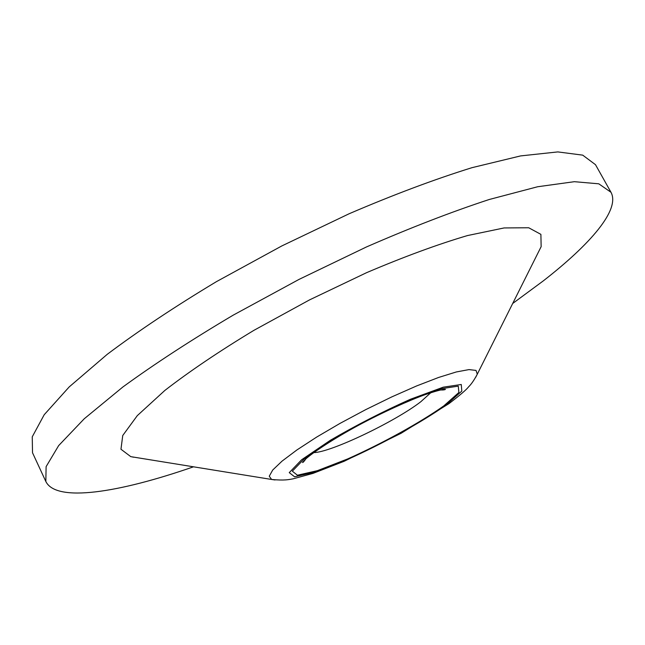 <?xml version="1.0" encoding="UTF-8"?>
<svg xmlns="http://www.w3.org/2000/svg" width="645" height="645" viewBox="0 0 645 645"><rect width="100%" height="100%" fill="white"/><g stroke="black" fill="none" stroke-linecap="round" stroke-linejoin="round"><path stroke-width="0.97" d="M133.523 457.095L133.072 457.208M193.508 466.811C119.011 492.732 56.196 502.753 45.835 481.476L32.516 452.758L32.25 436.818L44.207 414.727L69.209 386.911L107.215 354.339C138.691 330.7 175.109 306.464 216.462 281.631L281.865 245.914L349.09 213.769C393.418 194.75 434.375 179.391 471.955 167.684L520.612 155.913L557.796 151.914L582.709 155.139L595.488 164.677L610.984 192.274C620.401 209.528 590.683 243.995 543.227 280.938L512.702 303.472M45.835 481.476L46.109 466.641L58.655 445.606L84.269 418.75L122.889 386.976C154.768 363.772 191.541 339.826 233.224 315.139L299.006 279.414L366.457 246.954C410.857 227.588 451.798 211.77 489.257 199.49L537.624 186.752L574.389 181.688L598.786 183.817L610.984 192.274M139.272 458.023L130.79 456.652L120.962 449.243L122.744 435.512L137.288 415.646L164.87 390.427C189.501 371.351 219.203 351.315 253.969 330.305L309.495 299.917L366.618 272.658C403.996 256.75 437.624 244.382 467.504 235.562L504.092 227.943L528.715 227.766L540.889 234.353L541.147 246.656L537.301 254.34M275.028 479.969L271.601 479.461L269.263 476.22L272.706 470.044L282.01 461.159L296.894 449.968L316.622 437.108L340.044 423.378L365.659 409.672L391.765 396.909L416.597 385.952L438.568 377.47L456.346 371.947L469.004 369.593L476.018 370.415L477.284 374.205L475.696 377.285M446.114 405.02C421.104 422.628 382.848 443.696 346.671 459.877L315.292 472.051L294.588 476.784L289.25 472.64L301.65 459.74L330.393 440.269C356.298 425.192 382.977 411.518 410.438 399.255L443.244 387.177L461.264 384.493L461.812 391.096L446.114 405.02M443.792 405.899C419.653 422.91 382.646 443.284 347.663 458.934L317.356 470.681L297.409 475.22L292.338 471.181L304.375 458.708L332.102 439.938C357.048 425.418 382.751 412.252 409.196 400.432L440.833 388.774L458.272 386.145L458.885 392.474L443.792 405.899M430.828 392.7L420.806 401.738C394.861 421.814 330.579 452.492 313.776 452.597M130.79 456.652L271.601 479.461C284.542 480.719 288.637 479.59 293.024 478.848L313.043 473.374L344.22 461.256L401.101 433.287L449.065 403.568C460.046 395.151 466.553 389.572 468.609 386.823C471.326 384.21 474.212 380.002 477.284 374.205L541.147 246.656M305.907 458.813C304.222 461.28 303.094 462.521 302.521 462.538L305.44 459.232C313.18 452.242 334.175 438.439 358.201 425.45C382.082 412.542 410.373 399.892 425.152 394.651C436.407 390.83 443.179 389.072 445.469 389.387C444.486 389.911 442.817 390.096 440.471 389.951"/></g></svg>
